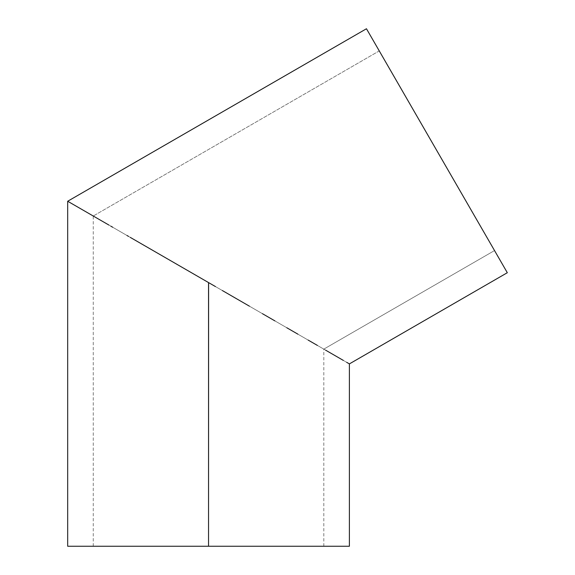 <?xml version="1.0" encoding="UTF-8"?>
<svg xmlns="http://www.w3.org/2000/svg" width="575" height="575" viewBox="0 0 575 575"><rect width="100%" height="100%" fill="white"/><g stroke="black" fill="none" stroke-linecap="round" stroke-linejoin="round"><path stroke-width="0.43" stroke-dasharray="2.88 2.16" d="M379.256 50.902L379.529 51.383L379.256 50.902L93.265 216.02L102.041 221.088L93.265 216.02L95.479 217.3L93.265 216.02L379.256 50.902L494.529 250.563L323.811 349.126L208.538 282.569L208.538 546.25L349.392 546.25L93.265 546.25L208.538 546.25L208.538 282.569L208.538 546.25L208.538 282.569L197.239 276.05L349.392 363.896L91.468 214.985M190.102 271.925L183.03 267.842M197.16 276L164.493 257.14M165.88 257.945L157.428 253.065M175.008 263.213L202.882 279.306M154.201 251.196L135.405 240.35L154.201 251.196M127.025 235.513L144.498 245.597M102.041 221.088L98.224 218.881M110.824 226.162L95.083 217.07M132.631 238.747L128.527 236.382M154.359 251.289L138.841 242.334M201.962 278.774L199.309 277.243M423.15 126.938L498.999 258.312M194.731 274.598L323.811 349.126L494.529 250.563L494.248 250.082L494.529 250.563M170.674 260.712L177.819 264.838M108.941 225.069L142.14 244.238M208.538 546.25L67.685 546.25L323.811 546.25L93.265 546.25L208.538 546.25L208.538 282.569L208.538 546.25L323.811 546.25L208.538 546.25M495.449 252.159L491.33 245.029M481.57 228.117L429.985 138.776M379.529 51.383L400.322 87.4L379.529 51.383M404.865 95.27L400.322 87.4M464.061 197.793L481.44 227.901L464.061 197.793M490.137 242.966L487.722 238.776M486.687 236.986L481.44 227.901M164.421 257.104L175.073 263.249M106.871 223.876L112.693 227.233M214.195 285.84L208.538 282.569L214.195 285.84M231.028 295.557L219.837 289.096L231.028 295.557M252.648 308.042L242.003 301.889L252.648 308.042M272.579 319.549L262.876 313.943L272.579 319.549M290.052 329.633L281.664 324.796L290.052 329.633M304.383 337.906L297.649 334.018L304.383 337.906M315.035 344.058L310.198 341.27L315.035 344.058M321.598 347.846L318.852 346.258L321.598 347.846M93.265 546.25L93.265 216.02M323.811 546.25L323.811 349.126"/><path stroke-width="0.86" d="M186.048 269.589L190.102 271.925L186.048 269.589M199.309 277.243L197.16 276M91.468 214.985L95.083 217.07M102.041 221.088L99.763 219.772M99.54 219.643L98.224 218.881M112.693 227.233L110.824 226.162M108.941 225.069L67.685 201.25L366.462 28.75L507.315 272.715L349.392 363.896L346.682 362.329L349.392 363.896L507.315 272.715L366.462 28.75L67.685 201.25L106.871 223.876M138.841 242.334L132.631 238.747M128.527 236.382L127.025 235.513M144.498 245.597L208.409 282.498M202.882 279.306L201.962 278.774M208.603 282.613L208.538 546.25L349.392 546.25L208.538 546.25L208.538 282.569L215.445 286.566L170.674 260.712M222.345 290.54L236.016 298.439L222.345 290.54M249.428 306.18L236.016 298.439L249.428 306.18M274.936 320.908L262.437 313.691L274.936 320.908M297.893 334.161L286.788 327.75L297.893 334.161M317.422 345.431L308.135 340.077L317.422 345.431M343.253 360.353L325.759 350.247M325.558 350.132L343.325 360.396M130.281 237.389L142.14 244.238L130.281 237.389M181.067 266.714L183.03 267.842M190.102 271.925L194.731 274.598M177.819 264.838L181.06 266.707M154.761 251.527L157.428 253.065M165.88 257.945L167.505 258.887M167.648 258.966L142.14 244.238M67.685 546.25L208.538 546.25L67.685 546.25L67.685 201.25M498.999 258.312L495.449 252.159M484.811 233.737L481.44 227.901L484.811 233.737M448.133 170.207L436.892 150.736L448.133 170.207M429.985 138.776L423.15 126.938M400.322 87.4L404.865 95.27M458.943 188.938L464.061 197.793L458.943 188.938M491.33 245.029L490.137 242.966M487.722 238.776L486.687 236.986M494.529 250.563L379.256 50.902M349.392 363.896L349.392 546.25"/></g></svg>
